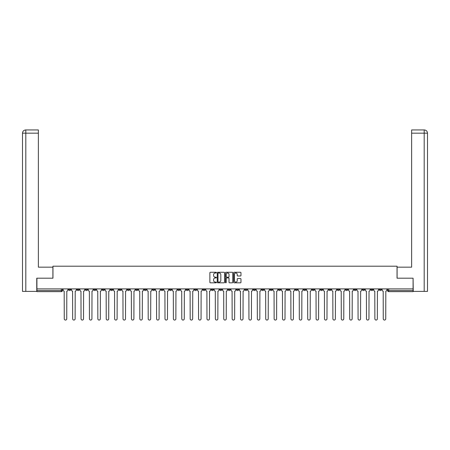 <?xml version="1.0" encoding="UTF-8"?>
<svg xmlns="http://www.w3.org/2000/svg" width="450" height="450" viewBox="0 0 450 450"><rect width="100%" height="100%" fill="white"/><g stroke="black" fill="none" stroke-linecap="round" stroke-linejoin="round"><path stroke-width="0.67" d="M216.388 272.638A0.371 0.371 0 0 0 216.023 272.267L210.409 272.267A0.529 0.529 0 0 0 209.88 272.796L209.88 282.302A0.529 0.529 0 0 0 210.409 282.831L216.023 282.831A0.371 0.371 0 0 0 216.388 282.459A0.371 0.371 0 0 0 216.023 282.094L215.291 282.094A1.688 1.688 0 0 1 213.604 280.401L213.604 279.608A1.688 1.688 0 0 1 215.291 277.92L216.023 277.92A0.371 0.371 0 0 0 216.388 277.549A0.371 0.371 0 0 0 216.023 277.178L215.291 277.178A1.688 1.688 0 0 1 213.604 275.49L213.604 274.697A1.688 1.688 0 0 1 215.291 273.004L216.023 273.004A0.371 0.371 0 0 0 216.388 272.638M345.651 288.906L345.651 289.496L347.805 289.496A1.074 1.074 0 0 1 346.725 290.571A1.074 1.074 0 0 1 345.651 289.496L345.651 288.906M295.279 288.906L295.279 289.496L297.433 289.496A1.074 1.074 0 0 1 296.359 290.571A1.074 1.074 0 0 1 295.279 289.496L295.279 288.906M286.886 288.906L286.886 289.496L289.041 289.496A1.074 1.074 0 0 1 287.961 290.571A1.074 1.074 0 0 1 286.886 289.496L286.886 288.906M236.514 288.906L236.514 289.496L238.669 289.496A1.074 1.074 0 0 1 237.594 290.571A1.074 1.074 0 0 1 236.514 289.496L236.514 288.906M228.122 288.906L228.122 289.496L230.276 289.496A1.074 1.074 0 0 1 229.196 290.571A1.074 1.074 0 0 1 228.122 289.496L228.122 288.906M219.724 288.906L219.724 289.496L221.878 289.496A1.074 1.074 0 0 1 220.804 290.571A1.074 1.074 0 0 1 219.724 289.496L219.724 288.906M202.939 288.906L202.939 289.496L205.088 289.496A1.074 1.074 0 0 1 204.013 290.571A1.074 1.074 0 0 1 202.939 289.496L202.939 288.906M186.148 289.496L186.148 288.906L186.148 289.496A1.074 1.074 0 0 0 187.222 290.571A1.074 1.074 0 0 1 186.148 289.496L188.297 289.496A1.074 1.074 0 0 1 187.222 290.571A1.074 1.074 0 0 0 188.297 289.496L188.297 288.906L188.297 289.496M177.75 289.496L177.75 288.906L177.75 289.496A1.074 1.074 0 0 0 178.83 290.571A1.074 1.074 0 0 1 177.75 289.496L179.904 289.496A1.074 1.074 0 0 1 178.83 290.571M169.357 289.496L169.357 288.906L169.357 289.496A1.074 1.074 0 0 0 170.432 290.571A1.074 1.074 0 0 1 169.357 289.496L171.512 289.496A1.074 1.074 0 0 1 170.432 290.571A1.074 1.074 0 0 0 171.512 289.496L171.512 288.906L171.512 289.496M160.959 288.906L160.959 289.496L163.114 289.496A1.074 1.074 0 0 1 162.039 290.571A1.074 1.074 0 0 1 160.959 289.496L160.959 288.906M152.567 288.906L152.567 289.496L154.721 289.496A1.074 1.074 0 0 1 153.641 290.571A1.074 1.074 0 0 1 152.567 289.496L152.567 288.906M144.174 288.906L144.174 289.496L146.323 289.496A1.074 1.074 0 0 1 145.249 290.571A1.074 1.074 0 0 1 144.174 289.496L144.174 288.906M135.776 289.496L135.776 288.906L135.776 289.496A1.074 1.074 0 0 0 136.856 290.571A1.074 1.074 0 0 1 135.776 289.496L137.931 289.496A1.074 1.074 0 0 1 136.856 290.571M118.986 289.496L118.986 288.906L118.986 289.496A1.074 1.074 0 0 0 120.066 290.571A1.074 1.074 0 0 1 118.986 289.496L121.14 289.496A1.074 1.074 0 0 1 120.066 290.571A1.074 1.074 0 0 0 121.14 289.496L121.14 288.906L121.14 289.496M110.593 289.496L110.593 288.906L110.593 289.496A1.074 1.074 0 0 0 111.668 290.571A1.074 1.074 0 0 1 110.593 289.496L112.748 289.496A1.074 1.074 0 0 1 111.668 290.571A1.074 1.074 0 0 0 112.748 289.496L112.748 288.906L112.748 289.496M102.195 289.496L102.195 288.906L102.195 289.496A1.074 1.074 0 0 0 103.275 290.571A1.074 1.074 0 0 1 102.195 289.496L104.349 289.496A1.074 1.074 0 0 1 103.275 290.571A1.074 1.074 0 0 0 104.349 289.496L104.349 288.906L104.349 289.496M93.802 289.496L93.802 288.906L93.802 289.496A1.074 1.074 0 0 0 94.877 290.571A1.074 1.074 0 0 1 93.802 289.496L95.957 289.496A1.074 1.074 0 0 1 94.877 290.571M85.41 289.496L85.41 288.906L85.41 289.496A1.074 1.074 0 0 0 86.484 290.571A1.074 1.074 0 0 1 85.41 289.496L87.559 289.496A1.074 1.074 0 0 1 86.484 290.571A1.074 1.074 0 0 0 87.559 289.496L87.559 288.906L87.559 289.496M77.012 289.496L77.012 288.906L77.012 289.496A1.074 1.074 0 0 0 78.092 290.571A1.074 1.074 0 0 1 77.012 289.496L79.166 289.496A1.074 1.074 0 0 1 78.092 290.571A1.074 1.074 0 0 0 79.166 289.496L79.166 288.906L79.166 289.496M240.435 275.991A0.529 0.529 0 0 0 240.964 275.462L240.964 272.796A0.529 0.529 0 0 0 240.435 272.267L234.203 272.267A0.529 0.529 0 0 0 233.674 272.796L233.674 282.302A0.529 0.529 0 0 0 234.203 282.831L240.435 282.831A0.529 0.529 0 0 0 240.964 282.302L240.964 279.079A0.529 0.529 0 0 0 240.435 278.55L237.769 278.55A0.529 0.529 0 0 0 237.24 279.079L237.24 280.676A1.412 1.412 0 0 1 235.828 282.094A1.412 1.412 0 0 1 234.416 280.676L234.416 274.421A1.412 1.412 0 0 1 235.828 273.004A1.412 1.412 0 0 1 237.24 274.421L237.24 275.462A0.529 0.529 0 0 0 237.769 275.991L240.435 275.991M25.808 291.381L22.5 291.381L22.5 133.166C22.691 131.209 23.766 130.129 25.723 129.938L38.374 129.938L38.374 133.166L25.808 133.166L25.808 291.381L36.759 291.381L36.759 278.196L52.959 278.196L52.959 266.192L397.041 266.192L397.041 278.196L413.077 278.196L413.077 288.906L36.922 288.906L36.922 290.571L62.376 290.571L62.376 288.906L62.376 290.571A1.074 1.074 0 0 1 61.301 291.651L36.922 291.651L36.922 290.571M36.922 278.196L36.922 288.906M224.539 272.796A0.529 0.529 0 0 0 224.01 272.267L217.778 272.267A0.529 0.529 0 0 0 217.249 272.796L217.249 282.302A0.529 0.529 0 0 0 217.778 282.831L224.01 282.831A0.529 0.529 0 0 0 224.539 282.302L224.539 272.796M225.99 272.267L232.222 272.267A0.529 0.529 0 0 1 232.751 272.796L232.751 282.302A0.529 0.529 0 0 1 232.222 282.831L229.556 282.831A0.529 0.529 0 0 1 229.028 282.302L229.028 278.449A0.529 0.529 0 0 0 228.499 277.92L226.732 277.92A0.529 0.529 0 0 0 226.204 278.449L226.204 282.459A0.371 0.371 0 0 1 225.833 282.831A0.371 0.371 0 0 1 225.461 282.459L225.461 272.796A0.529 0.529 0 0 1 225.99 272.267M387.624 288.906L387.624 290.571L413.077 290.571L413.077 291.651L388.699 291.651A1.074 1.074 0 0 1 387.624 290.571M413.077 288.906L413.077 290.571M381.381 288.906L381.381 289.496A1.074 1.074 0 0 1 380.306 290.571A1.074 1.074 0 0 1 379.232 289.496A1.074 1.074 0 0 0 380.306 290.571M379.232 288.906L379.232 289.496L381.381 289.496M372.988 288.906L372.988 289.496A1.074 1.074 0 0 1 371.908 290.571A1.074 1.074 0 0 1 370.834 289.496L372.988 289.496A1.074 1.074 0 0 1 371.908 290.571M370.834 288.906L370.834 289.496M364.59 288.906L364.59 289.496A1.074 1.074 0 0 1 363.516 290.571A1.074 1.074 0 0 1 362.441 289.496A1.074 1.074 0 0 0 363.516 290.571M362.441 288.906L362.441 289.496L364.59 289.496M356.197 288.906L356.197 289.496A1.074 1.074 0 0 1 355.123 290.571A1.074 1.074 0 0 1 354.043 289.496L356.197 289.496M354.043 288.906L354.043 289.496M347.805 288.906L347.805 289.496A1.074 1.074 0 0 1 346.725 290.571M339.407 288.906L339.407 289.496A1.074 1.074 0 0 1 338.332 290.571A1.074 1.074 0 0 1 337.252 289.496L339.407 289.496M337.252 288.906L337.252 289.496M331.014 288.906L331.014 289.496A1.074 1.074 0 0 1 329.934 290.571A1.074 1.074 0 0 1 328.86 289.496L331.014 289.496M328.86 288.906L328.86 289.496M322.616 288.906L322.616 289.496A1.074 1.074 0 0 1 321.542 290.571A1.074 1.074 0 0 1 320.468 289.496A1.074 1.074 0 0 0 321.542 290.571M320.468 288.906L320.468 289.496L322.616 289.496M314.224 288.906L314.224 289.496A1.074 1.074 0 0 1 313.144 290.571A1.074 1.074 0 0 1 312.069 289.496L314.224 289.496M312.069 288.906L312.069 289.496M305.826 288.906L305.826 289.496A1.074 1.074 0 0 1 304.751 290.571A1.074 1.074 0 0 1 303.677 289.496L305.826 289.496M303.677 288.906L303.677 289.496M297.433 288.906L297.433 289.496M289.041 288.906L289.041 289.496L289.041 288.906M280.642 288.906L280.642 289.496A1.074 1.074 0 0 1 279.568 290.571A1.074 1.074 0 0 1 278.488 289.496L280.642 289.496M278.488 288.906L278.488 289.496M272.25 288.906L272.25 289.496A1.074 1.074 0 0 1 271.17 290.571A1.074 1.074 0 0 1 270.096 289.496L272.25 289.496M270.096 288.906L270.096 289.496M263.852 288.906L263.852 289.496A1.074 1.074 0 0 1 262.778 290.571A1.074 1.074 0 0 1 261.703 289.496L263.852 289.496M261.703 288.906L261.703 289.496M255.459 288.906L255.459 289.496A1.074 1.074 0 0 1 254.379 290.571A1.074 1.074 0 0 1 253.305 289.496L255.459 289.496M253.305 288.906L253.305 289.496M247.061 288.906L247.061 289.496A1.074 1.074 0 0 1 245.987 290.571A1.074 1.074 0 0 1 244.912 289.496L247.061 289.496M244.912 288.906L244.912 289.496M238.669 288.906L238.669 289.496A1.074 1.074 0 0 1 237.594 290.571M230.276 288.906L230.276 289.496M221.878 289.496L221.878 288.906L221.878 289.496A1.074 1.074 0 0 1 220.804 290.571M213.486 288.906L213.486 289.496A1.074 1.074 0 0 1 212.406 290.571A1.074 1.074 0 0 1 211.331 289.496A1.074 1.074 0 0 0 212.406 290.571A1.074 1.074 0 0 0 213.486 289.496L211.331 289.496L211.331 288.906M205.088 289.496L205.088 288.906L205.088 289.496A1.074 1.074 0 0 1 204.013 290.571M196.695 288.906L196.695 289.496A1.074 1.074 0 0 1 195.621 290.571A1.074 1.074 0 0 1 194.541 289.496A1.074 1.074 0 0 0 195.621 290.571M194.541 288.906L194.541 289.496L196.695 289.496M179.904 288.906L179.904 289.496L179.904 288.906M163.114 289.496L163.114 288.906L163.114 289.496A1.074 1.074 0 0 1 162.039 290.571M154.721 289.496L154.721 288.906L154.721 289.496A1.074 1.074 0 0 1 153.641 290.571M146.323 289.496L146.323 288.906L146.323 289.496A1.074 1.074 0 0 1 145.249 290.571M137.931 288.906L137.931 289.496L137.931 288.906M129.532 289.496L129.532 288.906L129.532 289.496A1.074 1.074 0 0 1 128.458 290.571A1.074 1.074 0 0 1 127.384 289.496L129.532 289.496A1.074 1.074 0 0 1 128.458 290.571M127.384 288.906L127.384 289.496M95.957 288.906L95.957 289.496L95.957 288.906M70.768 288.906L70.768 289.496A1.074 1.074 0 0 1 69.694 290.571A1.074 1.074 0 0 1 68.619 289.496A1.074 1.074 0 0 0 69.694 290.571A1.074 1.074 0 0 0 70.768 289.496L70.768 288.906M68.619 288.906L68.619 289.496L70.768 289.496M61.301 288.906L61.301 291.651A1.074 1.074 0 0 0 62.376 290.571M218.357 273.004A0.371 0.371 0 0 0 217.986 273.375L217.986 281.722A0.371 0.371 0 0 0 218.357 282.094L219.122 282.094A1.688 1.688 0 0 0 220.815 280.401L220.815 274.697A1.688 1.688 0 0 0 219.122 273.004L218.357 273.004M229.028 274.444A1.412 1.412 0 0 0 227.616 273.032A1.412 1.412 0 0 0 226.204 274.444L226.204 276.649A0.529 0.529 0 0 0 226.732 277.178L228.499 277.178A0.529 0.529 0 0 0 229.028 276.649L229.028 274.444M63.101 288.906L63.101 290.036A1.074 1.074 0 0 0 64.181 291.111L64.26 318.825A1.238 1.238 0 0 0 65.498 320.062A1.238 1.238 0 0 0 66.735 318.825L66.814 291.111A1.074 1.074 0 0 0 67.894 290.036L67.894 288.906M71.499 288.906L71.499 290.036A1.074 1.074 0 0 0 72.574 291.111L72.653 318.825A1.238 1.238 0 0 0 73.89 320.062A1.238 1.238 0 0 0 75.127 318.825L75.212 291.111A1.074 1.074 0 0 0 76.286 290.036L76.286 288.906M79.892 288.906L79.892 290.036A1.074 1.074 0 0 0 80.966 291.111L81.051 318.825A1.238 1.238 0 0 0 82.288 320.062A1.238 1.238 0 0 0 83.526 318.825L83.604 291.111A1.074 1.074 0 0 0 84.679 290.036L84.679 288.906M52.903 278.196L52.903 267.165L38.374 267.165L38.374 133.166M25.808 129.938L25.808 133.166L22.5 133.166L22.5 259.093L22.5 133.166C22.691 131.209 23.766 130.134 25.729 129.938M397.097 278.196L397.097 267.165L411.626 267.165L411.626 129.938L424.266 129.938L411.626 129.938M427.5 291.381L427.5 259.093L427.5 291.381L413.241 291.381L413.077 278.196M424.192 129.938L423.461 129.938L424.192 129.938L424.192 133.166L411.626 133.166M424.192 291.381L424.192 133.166L427.5 133.166L427.5 259.093L427.5 133.166C427.309 131.209 426.234 130.129 424.277 129.938M88.284 288.906L88.284 290.036A1.074 1.074 0 0 0 89.364 291.111L89.443 318.825A1.238 1.238 0 0 0 90.681 320.062A1.238 1.238 0 0 0 91.918 318.825L92.002 291.111A1.074 1.074 0 0 0 93.077 290.036L93.077 288.906M96.683 288.906L96.683 290.036A1.074 1.074 0 0 0 97.757 291.111L97.841 318.825A1.238 1.238 0 0 0 99.079 320.062A1.238 1.238 0 0 0 100.316 318.825L100.395 291.111A1.074 1.074 0 0 0 101.469 290.036L101.469 288.906M105.075 288.906L105.075 290.036A1.074 1.074 0 0 0 106.155 291.111L106.234 318.825A1.238 1.238 0 0 0 107.471 320.062A1.238 1.238 0 0 0 108.709 318.825L108.788 291.111A1.074 1.074 0 0 0 109.867 290.036L109.867 288.906M113.473 288.906L113.473 290.036A1.074 1.074 0 0 0 114.547 291.111L114.626 318.825A1.238 1.238 0 0 0 115.864 320.062A1.238 1.238 0 0 0 117.101 318.825L117.186 291.111A1.074 1.074 0 0 0 118.26 290.036L118.26 288.906M121.866 288.906L121.866 290.036A1.074 1.074 0 0 0 122.94 291.111L123.024 318.825A1.238 1.238 0 0 0 124.262 320.062A1.238 1.238 0 0 0 125.499 318.825L125.578 291.111A1.074 1.074 0 0 0 126.658 290.036L126.658 288.906M130.264 288.906L130.264 290.036A1.074 1.074 0 0 0 131.338 291.111L131.417 318.825A1.238 1.238 0 0 0 132.654 320.062A1.238 1.238 0 0 0 133.892 318.825L133.976 291.111A1.074 1.074 0 0 0 135.051 290.036L135.051 288.906M138.656 288.906L138.656 290.036A1.074 1.074 0 0 0 139.731 291.111L139.815 318.825A1.238 1.238 0 0 0 141.053 320.062A1.238 1.238 0 0 0 142.29 318.825L142.369 291.111A1.074 1.074 0 0 0 143.443 290.036L143.443 288.906M147.049 288.906L147.049 290.036A1.074 1.074 0 0 0 148.129 291.111L148.208 318.825A1.238 1.238 0 0 0 149.445 320.062A1.238 1.238 0 0 0 150.683 318.825L150.767 291.111A1.074 1.074 0 0 0 151.841 290.036L151.841 288.906M155.447 288.906L155.447 290.036A1.074 1.074 0 0 0 156.521 291.111L156.606 318.825A1.238 1.238 0 0 0 157.843 320.062A1.238 1.238 0 0 0 159.081 318.825L159.159 291.111A1.074 1.074 0 0 0 160.234 290.036L160.234 288.906M163.839 288.906L163.839 290.036A1.074 1.074 0 0 0 164.919 291.111L164.998 318.825A1.238 1.238 0 0 0 166.236 320.062A1.238 1.238 0 0 0 167.473 318.825L167.552 291.111A1.074 1.074 0 0 0 168.632 290.036L168.632 288.906M172.237 288.906L172.237 290.036A1.074 1.074 0 0 0 173.312 291.111L173.391 318.825A1.238 1.238 0 0 0 174.628 320.062A1.238 1.238 0 0 0 175.866 318.825L175.95 291.111A1.074 1.074 0 0 0 177.024 290.036L177.024 288.906M180.63 288.906L180.63 290.036A1.074 1.074 0 0 0 181.704 291.111L181.789 318.825A1.238 1.238 0 0 0 183.026 320.062A1.238 1.238 0 0 0 184.264 318.825L184.343 291.111A1.074 1.074 0 0 0 185.422 290.036L185.422 288.906M189.028 288.906L189.028 290.036A1.074 1.074 0 0 0 190.102 291.111L190.181 318.825A1.238 1.238 0 0 0 191.419 320.062A1.238 1.238 0 0 0 192.656 318.825L192.741 291.111A1.074 1.074 0 0 0 193.815 290.036L193.815 288.906M197.421 288.906L197.421 290.036A1.074 1.074 0 0 0 198.495 291.111L198.579 318.825A1.238 1.238 0 0 0 199.817 320.062A1.238 1.238 0 0 0 201.054 318.825L201.133 291.111A1.074 1.074 0 0 0 202.208 290.036L202.208 288.906M205.813 288.906L205.813 290.036A1.074 1.074 0 0 0 206.893 291.111L206.972 318.825A1.238 1.238 0 0 0 208.209 320.062A1.238 1.238 0 0 0 209.447 318.825L209.531 291.111A1.074 1.074 0 0 0 210.606 290.036L210.606 288.906M214.211 288.906L214.211 290.036A1.074 1.074 0 0 0 215.286 291.111L215.37 318.825A1.238 1.238 0 0 0 216.607 320.062A1.238 1.238 0 0 0 217.845 318.825L217.924 291.111A1.074 1.074 0 0 0 218.998 290.036L218.998 288.906M222.604 288.906L222.604 290.036A1.074 1.074 0 0 0 223.684 291.111L223.763 318.825A1.238 1.238 0 0 0 225 320.062A1.238 1.238 0 0 0 226.237 318.825L226.316 291.111A1.074 1.074 0 0 0 227.396 290.036L227.396 288.906M231.002 288.906L231.002 290.036A1.074 1.074 0 0 0 232.076 291.111L232.155 318.825A1.238 1.238 0 0 0 233.393 320.062A1.238 1.238 0 0 0 234.63 318.825L234.714 291.111A1.074 1.074 0 0 0 235.789 290.036L235.789 288.906M239.394 288.906L239.394 290.036A1.074 1.074 0 0 0 240.469 291.111L240.553 318.825A1.238 1.238 0 0 0 241.791 320.062A1.238 1.238 0 0 0 243.028 318.825L243.107 291.111A1.074 1.074 0 0 0 244.187 290.036L244.187 288.906M247.792 288.906L247.792 290.036A1.074 1.074 0 0 0 248.867 291.111L248.946 318.825A1.238 1.238 0 0 0 250.183 320.062A1.238 1.238 0 0 0 251.421 318.825L251.505 291.111A1.074 1.074 0 0 0 252.579 290.036L252.579 288.906M256.185 288.906L256.185 290.036A1.074 1.074 0 0 0 257.259 291.111L257.344 318.825A1.238 1.238 0 0 0 258.581 320.062A1.238 1.238 0 0 0 259.819 318.825L259.898 291.111A1.074 1.074 0 0 0 260.972 290.036L260.972 288.906M264.577 288.906L264.577 290.036A1.074 1.074 0 0 0 265.657 291.111L265.736 318.825A1.238 1.238 0 0 0 266.974 320.062A1.238 1.238 0 0 0 268.211 318.825L268.296 291.111A1.074 1.074 0 0 0 269.37 290.036L269.37 288.906M272.976 288.906L272.976 290.036A1.074 1.074 0 0 0 274.05 291.111L274.134 318.825A1.238 1.238 0 0 0 275.372 320.062A1.238 1.238 0 0 0 276.609 318.825L276.688 291.111A1.074 1.074 0 0 0 277.762 290.036L277.762 288.906M281.368 288.906L281.368 290.036A1.074 1.074 0 0 0 282.448 291.111L282.527 318.825A1.238 1.238 0 0 0 283.764 320.062A1.238 1.238 0 0 0 285.002 318.825L285.081 291.111A1.074 1.074 0 0 0 286.161 290.036L286.161 288.906M289.766 288.906L289.766 290.036A1.074 1.074 0 0 0 290.841 291.111L290.919 318.825A1.238 1.238 0 0 0 292.157 320.062A1.238 1.238 0 0 0 293.394 318.825L293.479 291.111A1.074 1.074 0 0 0 294.553 290.036L294.553 288.906M298.159 288.906L298.159 290.036A1.074 1.074 0 0 0 299.233 291.111L299.317 318.825A1.238 1.238 0 0 0 300.555 320.062A1.238 1.238 0 0 0 301.793 318.825L301.871 291.111A1.074 1.074 0 0 0 302.951 290.036L302.951 288.906M306.557 288.906L306.557 290.036A1.074 1.074 0 0 0 307.631 291.111L307.71 318.825A1.238 1.238 0 0 0 308.947 320.062A1.238 1.238 0 0 0 310.185 318.825L310.269 291.111A1.074 1.074 0 0 0 311.344 290.036L311.344 288.906M314.949 288.906L314.949 290.036A1.074 1.074 0 0 0 316.024 291.111L316.108 318.825A1.238 1.238 0 0 0 317.346 320.062A1.238 1.238 0 0 0 318.583 318.825L318.662 291.111A1.074 1.074 0 0 0 319.736 290.036L319.736 288.906M323.342 288.906L323.342 290.036A1.074 1.074 0 0 0 324.422 291.111L324.501 318.825A1.238 1.238 0 0 0 325.738 320.062A1.238 1.238 0 0 0 326.976 318.825L327.06 291.111A1.074 1.074 0 0 0 328.134 290.036L328.134 288.906M331.74 288.906L331.74 290.036A1.074 1.074 0 0 0 332.814 291.111L332.899 318.825A1.238 1.238 0 0 0 334.136 320.062A1.238 1.238 0 0 0 335.374 318.825L335.452 291.111A1.074 1.074 0 0 0 336.527 290.036L336.527 288.906M340.132 288.906L340.132 290.036A1.074 1.074 0 0 0 341.213 291.111L341.291 318.825A1.238 1.238 0 0 0 342.529 320.062A1.238 1.238 0 0 0 343.766 318.825L343.845 291.111A1.074 1.074 0 0 0 344.925 290.036L344.925 288.906M348.531 288.906L348.531 290.036A1.074 1.074 0 0 0 349.605 291.111L349.684 318.825A1.238 1.238 0 0 0 350.921 320.062A1.238 1.238 0 0 0 352.159 318.825L352.243 291.111A1.074 1.074 0 0 0 353.317 290.036L353.317 288.906M356.923 288.906L356.923 290.036A1.074 1.074 0 0 0 357.998 291.111L358.082 318.825A1.238 1.238 0 0 0 359.319 320.062A1.238 1.238 0 0 0 360.557 318.825L360.636 291.111A1.074 1.074 0 0 0 361.716 290.036L361.716 288.906M365.321 288.906L365.321 290.036A1.074 1.074 0 0 0 366.396 291.111L366.474 318.825A1.238 1.238 0 0 0 367.712 320.062A1.238 1.238 0 0 0 368.949 318.825L369.034 291.111A1.074 1.074 0 0 0 370.108 290.036L370.108 288.906M373.714 288.906L373.714 290.036A1.074 1.074 0 0 0 374.788 291.111L374.873 318.825A1.238 1.238 0 0 0 376.11 320.062A1.238 1.238 0 0 0 377.348 318.825L377.426 291.111A1.074 1.074 0 0 0 378.501 290.036L378.501 288.906M382.106 288.906L382.106 290.036A1.074 1.074 0 0 0 383.186 291.111L383.265 318.825A1.238 1.238 0 0 0 384.502 320.062A1.238 1.238 0 0 0 385.74 318.825L385.819 291.111A1.074 1.074 0 0 0 386.899 290.036L386.899 288.906M388.699 288.906L388.699 291.651M22.5 133.166L22.5 259.093"/></g></svg>
